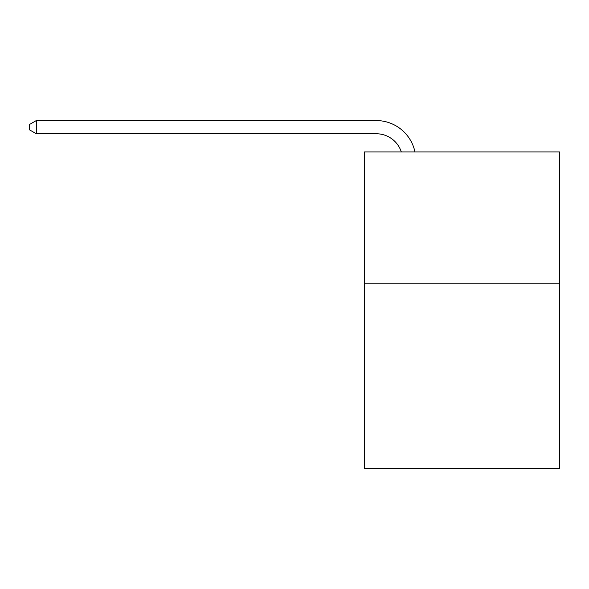 <?xml version="1.0" encoding="UTF-8"?>
<svg xmlns="http://www.w3.org/2000/svg" width="589" height="589" viewBox="0 0 589 589"><rect width="100%" height="100%" fill="white"/><g stroke="black" fill="none" stroke-linecap="round" stroke-linejoin="round"><path stroke-width="0.88" d="M559.55 283.817L559.55 468.432L364.392 468.432L364.392 151.955L559.55 151.955L559.55 283.817L364.392 283.817M376.253 120.568L36.304 120.568L376.253 120.568A39.559 39.559 174.1 0 1 414.965 151.955M401.33 151.955A26.372 26.372 -5.9 0 0 376.253 133.755L36.304 133.755L29.45 129.801L29.45 124.522L36.304 120.568L36.304 133.755"/></g></svg>
